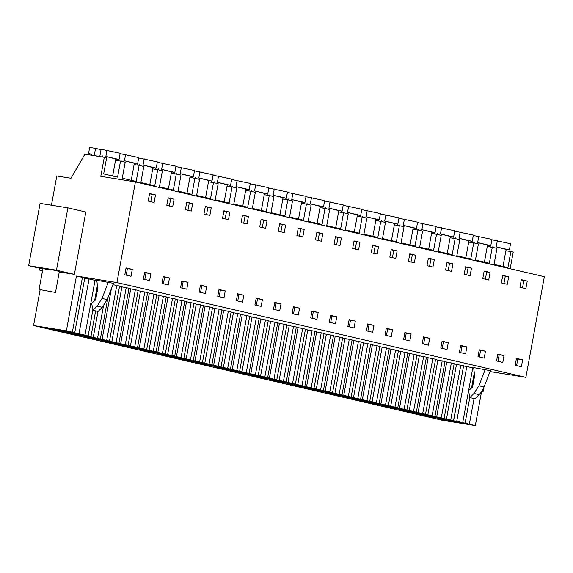 <?xml version="1.0" encoding="UTF-8"?>
<svg xmlns="http://www.w3.org/2000/svg" width="573" height="573" viewBox="0 0 573 573"><rect width="100%" height="100%" fill="white"/><g stroke="black" fill="none" stroke-linecap="round" stroke-linejoin="round"><path stroke-width="0.86" d="M510.163 268.758L513.229 252.056L505.88 250.702M490.001 371.548L525.878 377.342L544.35 276.68L135.414 181.92L100.791 176.326L104.286 157.296L84.933 154.166L70.966 178.267L56.799 175.975L51.434 205.206M481.535 391.71L475.318 425.596L442.492 420.296L33.556 325.536L66.375 330.836L78.981 333.758L89.037 278.965L82.362 277.719M510.887 251.511L507.936 267.591L494.026 264.368L496.977 248.288L487.294 246.397M104.286 157.296L106.628 157.84L103.677 173.913L117.58 177.136L120.531 161.063L125.215 162.145L122.264 178.224L136.173 181.448L139.124 165.368L143.802 166.449L140.858 182.529L154.76 185.752L157.711 169.672L162.395 170.761L159.444 186.841L173.347 190.057L176.298 173.984L178.64 174.521L180.982 175.066L178.031 191.146L191.934 194.369L194.884 178.289L199.569 179.378L196.618 195.45L210.52 198.673L213.471 182.594L218.155 183.682L215.204 199.762L229.114 202.978L232.065 186.905L234.407 187.443L236.742 187.987L233.798 204.067L247.701 207.29L250.652 191.21L255.336 192.299L252.385 208.371L266.287 211.595L269.238 195.515L273.923 196.603L270.972 212.683L284.874 215.899L287.825 199.827L292.509 200.908L289.558 216.988L303.461 220.211L306.412 204.131L311.096 205.22L308.145 221.293L322.055 224.516L325.006 208.443L327.348 208.98L329.683 209.525L326.739 225.604L340.641 228.828L343.592 212.748L348.277 213.829L345.326 229.909L359.228 233.132L362.179 217.052L366.863 218.141L363.912 234.214L377.815 237.437L380.766 221.364L383.108 221.901L385.45 222.446L382.499 238.526L396.401 241.749L399.352 225.669L404.037 226.75L401.086 242.83L414.995 246.053L417.946 229.974L422.623 231.062L419.68 247.142L433.582 250.358L436.533 234.285L438.875 234.823L441.217 235.367L438.266 251.447L452.169 254.67L455.12 238.59L459.804 239.679L456.853 255.751L470.755 258.975L473.706 242.895L478.391 243.983L475.44 260.063L489.342 263.279L492.293 247.207M525.878 377.342L116.935 282.582L135.414 181.92M522.64 359.83L521.38 366.72L515.156 365.28L516.423 358.39L522.64 359.83L517.77 359.049L516.567 365.61M155.491 194.92L154.108 202.462L148.178 201.094L149.567 193.545L155.491 194.92L152.117 194.376L150.771 201.689M211.258 207.841L205.327 206.466L203.945 214.016L209.876 215.384L211.258 207.841L207.877 207.297L206.538 214.61M285.612 225.067L284.222 232.617L278.299 231.241L279.681 223.699L285.612 225.067L282.231 224.523L280.885 231.843M341.372 237.988L339.99 245.538L334.059 244.162L335.449 236.62L341.372 237.988L337.998 237.444L336.652 244.764M322.785 233.684L321.403 241.233L315.472 239.858L316.862 232.309L322.785 233.684L319.405 233.139L318.065 240.459M359.966 242.3L358.576 249.842L352.653 248.474L354.035 240.925L359.966 242.3L356.585 241.749L355.239 249.069M330.542 315.322L336.759 316.762L335.499 323.652L329.274 322.212L330.542 315.322M261.145 306.419L254.921 304.979L256.188 298.089L262.405 299.529L261.145 306.419M304.199 229.379L302.816 236.921L296.886 235.553L298.268 228.004L304.199 229.379L300.818 228.828L299.478 236.148M242.558 302.114L236.334 300.675L237.602 293.784L243.819 295.224L242.558 302.114M267.025 220.763L265.636 228.312L262.67 227.624L259.712 226.937L261.095 219.387L267.025 220.763L263.644 220.218L262.298 227.538M248.431 216.458L247.049 224L241.118 222.625L242.508 215.083L248.431 216.458L245.058 215.906L243.711 223.226M279.731 310.731L273.507 309.291L274.775 302.401L280.999 303.84L279.731 310.731M225.232 290.919L223.964 297.81L217.747 296.363L219.008 289.472L225.232 290.919L220.361 290.131L219.158 296.692M378.552 246.605L377.163 254.154L371.24 252.779L372.622 245.23L378.552 246.605L375.172 246.061L373.825 253.381M316.905 319.347L310.688 317.9L311.948 311.01L318.173 312.457L316.905 319.347M434.313 259.526L432.93 267.075L427 265.7L428.389 258.151L434.313 259.526L430.939 258.982L429.592 266.302M465.613 353.799L459.388 352.359L460.656 345.469L466.88 346.909L465.613 353.799M490.08 272.447L488.697 279.996L482.767 278.621L484.149 271.072L490.08 272.447L486.699 271.903L485.36 279.223M471.493 268.143L470.104 275.692L464.18 274.317L465.563 266.767L471.493 268.143L468.112 267.598L466.766 274.918M502.786 362.415L496.569 360.976L497.83 354.085L504.054 355.525L502.786 362.415M508.666 276.759L507.284 284.301L501.354 282.926L502.743 275.384L508.666 276.759L505.286 276.207L503.946 283.528M484.199 358.111L477.982 356.671L479.243 349.781L485.467 351.22L484.199 358.111M448.287 342.604L447.026 349.494L440.802 348.055L442.07 341.164L448.287 342.604L443.423 341.816L442.213 348.377M409.845 340.878L403.628 339.438L404.889 332.548L411.113 333.987L409.845 340.878M452.906 263.838L451.517 271.38L448.552 270.692L445.593 270.005L446.976 262.463L452.906 263.838L449.526 263.286L448.179 270.606M391.259 336.573L385.042 335.133L386.302 328.243L392.526 329.683L391.259 336.573M415.726 255.221L414.343 262.763L408.413 261.395L409.802 253.846L415.726 255.221L412.345 254.677L411.006 261.99M397.139 250.91L395.757 258.459L389.826 257.084L391.209 249.542L397.139 250.91L393.758 250.365L392.419 257.685M428.439 345.19L422.215 343.743L423.483 336.852L429.7 338.299L428.439 345.19M373.94 325.378L372.672 332.268L366.448 330.822L367.716 323.931L373.94 325.378L369.069 324.59L367.866 331.151M355.346 321.066L349.129 319.627L347.861 326.517L354.085 327.957L355.346 321.066L350.483 320.278L349.272 326.846M186.791 289.193L180.567 287.753L181.834 280.863L188.059 282.303L186.791 289.193M229.845 212.146L228.462 219.695L222.532 218.32L223.921 210.771L229.845 212.146L226.464 211.602L225.125 218.922M163.248 276.551L169.465 277.998L168.204 284.888L161.98 283.442L163.248 276.551M192.671 203.53L191.282 211.079L185.358 209.704L186.741 202.162L192.671 203.53L189.291 202.985L187.944 210.305M174.085 199.225L172.695 206.774L169.73 206.087L166.772 205.399L168.154 197.85L174.085 199.225L170.704 198.681L169.357 206.001M200.421 285.168L206.645 286.607L205.378 293.498L199.16 292.058L200.421 285.168M150.878 273.686L149.617 280.577L143.393 279.137L144.661 272.247L150.878 273.686L146.008 272.898L144.804 279.466M527.253 281.064L525.871 288.613L519.94 287.238L521.33 279.688L527.253 281.064L523.88 280.519L522.533 287.839M131.024 276.272L124.807 274.832L126.067 267.942L132.291 269.382L131.024 276.272M293.362 306.705L299.586 308.145L298.318 315.035L292.101 313.596L293.362 306.705M473.764 368.41L472.718 368.167M72.363 332.225L82.419 277.425L76.438 276.043L116.935 282.582M463.578 365.968L453.587 420.783L86.63 335.835L90.949 336.53L81.824 334.639L84.969 335.141L95.025 280.347L89.037 278.965M96.851 280.834L94.996 280.498M109.536 340.835L119.592 286.042L112.938 284.681M111.842 341.673L121.899 286.88L119.542 286.335M121.899 286.88L129.032 288.226L118.976 343.026M128.997 288.441L130.744 288.849L120.681 343.642M128.123 345.147L138.179 290.346L130.744 288.849M130.429 345.985L140.485 291.184L138.129 290.64M140.485 291.184L147.619 292.538L137.563 347.331M147.583 292.746L149.331 293.154L139.275 347.947M146.717 349.451L156.773 294.658L149.331 293.154M149.016 350.289L159.079 295.496L156.716 294.945M159.079 295.496L166.213 296.843L156.157 351.643M166.17 297.058L167.918 297.459L157.862 352.259M165.303 353.756L175.359 298.963L167.918 297.459M167.61 354.594L177.666 299.801L175.302 299.256M177.666 299.801L184.8 301.154L174.744 355.948M184.757 301.362L186.504 301.77L176.448 356.564M183.89 358.068L193.946 303.275L186.504 301.77M186.196 358.906L196.253 304.105L193.896 303.561M196.253 304.105L203.386 305.459L193.33 360.252M203.351 305.667L205.091 306.075L195.035 360.868M202.477 362.372L212.533 307.579L205.091 306.075M204.783 363.21L214.839 308.417L212.483 307.866M214.839 308.417L221.973 309.764L211.917 364.564M221.937 309.979L223.685 310.38L213.622 365.18M221.063 366.684L231.12 311.884L223.685 310.38M223.37 367.515L233.426 312.722L231.069 312.178M233.426 312.722L240.56 314.076L230.504 368.869M240.524 314.283L242.272 314.692L232.215 369.485M239.657 370.989L249.713 316.196L242.272 314.692M241.956 371.827L252.02 317.027L249.656 316.482M252.02 317.027L259.154 318.38L249.097 373.173M259.111 318.595L260.858 318.996L250.802 373.789M258.244 375.294L268.3 320.5L260.858 318.996M260.55 376.132L270.606 321.338L268.243 320.794M270.606 321.338L277.74 322.685L267.684 377.485M277.697 322.9L279.445 323.301L269.389 378.101M276.831 379.605L286.887 324.805L279.445 323.301M279.137 380.436L289.193 325.643L286.837 325.099M289.193 325.643L296.327 326.997L286.271 381.79M296.291 327.204L298.032 327.613L287.975 382.406M295.417 383.91L305.473 329.117L298.032 327.613M297.724 384.748L307.78 329.955L305.423 329.403M307.78 329.955L314.914 331.301L304.857 386.095M314.878 331.516L316.625 331.917L306.562 386.711M314.004 388.215L324.06 333.422L316.625 331.917M316.31 389.053L326.366 334.26L324.01 333.715M326.366 334.26L333.5 335.606L323.444 390.406M333.465 335.821L335.212 336.222L325.156 391.022M332.598 392.526L342.654 337.726L335.212 336.222M334.897 393.365L344.96 338.564L342.597 338.02M344.96 338.564L352.094 339.918L342.038 394.711M352.051 340.126L353.799 340.534L343.743 395.327M351.185 396.831L361.241 342.038L353.799 340.534M353.491 397.669L363.547 342.876L361.183 342.325M363.547 342.876L370.681 344.223L360.625 399.016M370.638 344.437L372.386 344.839L362.329 399.632M369.771 401.136L379.827 346.343L372.386 344.839M372.078 401.974L382.134 347.181L379.777 346.636M382.134 347.181L389.268 348.534L379.211 403.328M389.232 348.742L390.972 349.15L380.916 403.944M388.358 405.448L398.414 350.647L390.972 349.15M390.664 406.286L400.72 351.485L398.364 350.941M400.72 351.485L407.854 352.839L397.798 407.632M407.818 353.047L409.566 353.455L399.503 408.248M406.945 409.752L417.001 354.959L409.566 353.455M409.251 410.59L419.307 355.797L416.951 355.246M419.307 355.797L426.441 357.144L416.385 411.944M426.405 357.359L428.153 357.76L418.097 412.56M425.538 414.057L435.595 359.264L428.153 357.76M427.838 414.895L437.901 360.102L435.537 359.558M437.901 360.102L445.035 361.456L434.979 416.249M444.992 361.663L446.739 362.072L436.683 416.865M444.125 418.369L454.181 363.576L446.739 362.072M446.431 419.207L456.488 364.407L454.124 363.862M456.488 364.407L463.621 365.76L453.565 420.553M463.643 365.982L466.787 366.491L456.731 421.291L469.337 424.206L474.036 398.579M468.607 390.542L472.768 367.88L466.787 366.491M107.144 299.636L102.23 307.314L98.105 311.468L92.984 310.28L91.644 303.282L95.641 299.865L97.725 288.534L96.787 280.276L113.461 283.327L107.144 299.636L102.023 298.447L108.34 282.138M490.345 370.659L473.67 367.608L474.609 375.867L472.524 387.198L468.528 390.614L469.867 397.612L473.993 393.458L479.114 394.647A20.026 16.553 103 0 0 484.027 386.968L490.345 370.659M475.318 425.596L469.337 424.206M453.587 420.783L456.731 421.291M84.969 335.141L78.981 333.758M442.678 419.171A13.014 0.408 10.4 0 1 455.872 421.57A13.014 0.408 10.4 0 1 462.619 423.175A13.014 0.408 10.4 0 1 456.953 422.48A13.014 0.408 10.4 0 1 443.76 420.081A13.014 0.408 10.4 0 1 437.013 418.476A13.014 0.408 10.4 0 1 442.678 419.171M364.013 400.942A13.014 0.408 10.4 0 1 350.819 398.543A13.014 0.408 10.4 0 1 344.072 396.939A13.014 0.408 10.4 0 1 349.738 397.633A13.014 0.408 10.4 0 1 362.931 400.033A13.014 0.408 10.4 0 1 369.678 401.637A13.014 0.408 10.4 0 1 364.013 400.942M159.545 353.562A13.014 0.408 10.4 0 1 146.351 351.163A13.014 0.408 10.4 0 1 139.604 349.559A13.014 0.408 10.4 0 1 145.27 350.253A13.014 0.408 10.4 0 1 158.463 352.653A13.014 0.408 10.4 0 1 165.21 354.257A13.014 0.408 10.4 0 1 159.545 353.562M238.21 371.791A13.014 0.408 10.4 0 1 251.404 374.19A13.014 0.408 10.4 0 1 258.151 375.795A13.014 0.408 10.4 0 1 252.485 375.1A13.014 0.408 10.4 0 1 239.292 372.701A13.014 0.408 10.4 0 1 232.545 371.096A13.014 0.408 10.4 0 1 238.21 371.791M256.797 376.096A13.014 0.408 10.4 0 1 269.99 378.495A13.014 0.408 10.4 0 1 276.738 380.1A13.014 0.408 10.4 0 1 271.072 379.405A13.014 0.408 10.4 0 1 257.879 377.005A13.014 0.408 10.4 0 1 251.132 375.401A13.014 0.408 10.4 0 1 256.797 376.096M289.659 383.709A13.014 0.408 10.4 0 1 276.465 381.317A13.014 0.408 10.4 0 1 269.718 379.706A13.014 0.408 10.4 0 1 275.391 380.408A13.014 0.408 10.4 0 1 288.577 382.8A13.014 0.408 10.4 0 1 295.324 384.411A13.014 0.408 10.4 0 1 289.659 383.709M219.624 367.486A13.014 0.408 10.4 0 1 232.817 369.879A13.014 0.408 10.4 0 1 239.564 371.49A13.014 0.408 10.4 0 1 233.891 370.788A13.014 0.408 10.4 0 1 220.705 368.396A13.014 0.408 10.4 0 1 213.958 366.784A13.014 0.408 10.4 0 1 219.624 367.486M163.857 354.565A13.014 0.408 10.4 0 1 177.05 356.958A13.014 0.408 10.4 0 1 183.797 358.562A13.014 0.408 10.4 0 1 178.131 357.867A13.014 0.408 10.4 0 1 164.938 355.468A13.014 0.408 10.4 0 1 158.191 353.863A13.014 0.408 10.4 0 1 163.857 354.565M182.45 358.87A13.014 0.408 10.4 0 1 195.637 361.269A13.014 0.408 10.4 0 1 202.384 362.874A13.014 0.408 10.4 0 1 196.718 362.179A13.014 0.408 10.4 0 1 183.525 359.78A13.014 0.408 10.4 0 1 176.778 358.175A13.014 0.408 10.4 0 1 182.45 358.87M89.51 337.332A13.014 0.408 10.4 0 1 102.696 339.732A13.014 0.408 10.4 0 1 109.443 341.336A13.014 0.408 10.4 0 1 103.777 340.641A13.014 0.408 10.4 0 1 90.584 338.242A13.014 0.408 10.4 0 1 83.837 336.638A13.014 0.408 10.4 0 1 89.51 337.332M108.096 341.637A13.014 0.408 10.4 0 1 121.283 344.036A13.014 0.408 10.4 0 1 128.03 345.641A13.014 0.408 10.4 0 1 122.364 344.946A13.014 0.408 10.4 0 1 109.171 342.547A13.014 0.408 10.4 0 1 102.424 340.942A13.014 0.408 10.4 0 1 108.096 341.637M140.951 349.258A13.014 0.408 10.4 0 1 127.765 346.858A13.014 0.408 10.4 0 1 121.018 345.254A13.014 0.408 10.4 0 1 126.683 345.949A13.014 0.408 10.4 0 1 139.876 348.348A13.014 0.408 10.4 0 1 146.624 349.953A13.014 0.408 10.4 0 1 140.951 349.258M419.773 413.864A13.014 0.408 10.4 0 1 406.586 411.464A13.014 0.408 10.4 0 1 399.839 409.86A13.014 0.408 10.4 0 1 405.505 410.555A13.014 0.408 10.4 0 1 418.698 412.954A13.014 0.408 10.4 0 1 425.445 414.558A13.014 0.408 10.4 0 1 419.773 413.864M345.426 396.631A13.014 0.408 10.4 0 1 332.233 394.238A13.014 0.408 10.4 0 1 325.485 392.634A13.014 0.408 10.4 0 1 331.151 393.329A13.014 0.408 10.4 0 1 344.344 395.728A13.014 0.408 10.4 0 1 351.091 397.333A13.014 0.408 10.4 0 1 345.426 396.631M401.186 409.559A13.014 0.408 10.4 0 1 387.993 407.159A13.014 0.408 10.4 0 1 381.246 405.555A13.014 0.408 10.4 0 1 386.918 406.25A13.014 0.408 10.4 0 1 400.104 408.649A13.014 0.408 10.4 0 1 406.851 410.254A13.014 0.408 10.4 0 1 401.186 409.559M293.978 384.712A13.014 0.408 10.4 0 1 307.164 387.112A13.014 0.408 10.4 0 1 313.911 388.716A13.014 0.408 10.4 0 1 308.245 388.021A13.014 0.408 10.4 0 1 295.052 385.622A13.014 0.408 10.4 0 1 288.305 384.017A13.014 0.408 10.4 0 1 293.978 384.712M215.305 366.484A13.014 0.408 10.4 0 1 202.111 364.084A13.014 0.408 10.4 0 1 195.364 362.48A13.014 0.408 10.4 0 1 201.037 363.175A13.014 0.408 10.4 0 1 214.223 365.574A13.014 0.408 10.4 0 1 220.97 367.178A13.014 0.408 10.4 0 1 215.305 366.484M70.916 333.028A13.014 0.408 10.4 0 1 84.109 335.42A13.014 0.408 10.4 0 1 90.856 337.031A13.014 0.408 10.4 0 1 85.191 336.33A13.014 0.408 10.4 0 1 71.997 333.937A13.014 0.408 10.4 0 1 65.25 332.333A13.014 0.408 10.4 0 1 70.916 333.028M52.329 328.716A13.014 0.408 10.4 0 1 65.523 331.115A13.014 0.408 10.4 0 1 72.27 332.72A13.014 0.408 10.4 0 1 66.604 332.025A13.014 0.408 10.4 0 1 53.411 329.625A13.014 0.408 10.4 0 1 46.664 328.021A13.014 0.408 10.4 0 1 52.329 328.716M424.092 414.866A13.014 0.408 10.4 0 1 437.285 417.259A13.014 0.408 10.4 0 1 444.032 418.863A13.014 0.408 10.4 0 1 438.366 418.168A13.014 0.408 10.4 0 1 425.173 415.776A13.014 0.408 10.4 0 1 418.426 414.164A13.014 0.408 10.4 0 1 424.092 414.866M382.599 405.247A13.014 0.408 10.4 0 1 369.406 402.848A13.014 0.408 10.4 0 1 362.659 401.243A13.014 0.408 10.4 0 1 368.332 401.938A13.014 0.408 10.4 0 1 381.518 404.337A13.014 0.408 10.4 0 1 388.265 405.942A13.014 0.408 10.4 0 1 382.599 405.247M326.832 392.326A13.014 0.408 10.4 0 1 313.646 389.927A13.014 0.408 10.4 0 1 306.899 388.322A13.014 0.408 10.4 0 1 312.564 389.017A13.014 0.408 10.4 0 1 325.758 391.416A13.014 0.408 10.4 0 1 332.505 393.021A13.014 0.408 10.4 0 1 326.832 392.326M40.124 289.766L33.556 325.536M42.517 270.771L39.523 270.076L42.552 270.571M39.852 268.307L39.523 270.076M473.706 242.895L468.707 242.093M455.12 238.59L450.113 237.781M436.533 234.285L431.526 233.476M417.946 229.974L412.94 229.164M399.352 225.669L394.353 224.86M380.766 221.364L375.766 220.555M362.179 217.052L357.172 216.243M343.592 212.748L338.586 211.938M325.006 208.443L319.999 207.634M306.412 204.131L301.412 203.322M287.825 199.827L282.826 199.017M269.238 195.515L264.232 194.713M250.652 191.21L245.645 190.401M232.065 186.905L227.058 186.096M213.471 182.594L208.472 181.784M194.884 178.289L189.885 177.48M176.298 173.984L171.291 173.175M157.711 169.672L152.704 168.863M139.124 165.368L134.118 164.558M120.531 161.063L115.531 160.254M76.438 276.043L66.375 330.836M59.27 271.917L74.383 274.36L85.821 212.017L67.893 207.863L40.089 203.372L28.65 265.714L56.455 270.205L67.893 207.863M149.524 193.774L152.117 194.376M353.992 241.154L356.585 241.749M316.819 232.538L319.405 233.139M298.232 228.233L300.818 228.828M261.052 219.617L263.644 220.218M279.638 223.921L282.231 224.523M242.465 215.312L245.058 215.906M372.579 245.459L375.172 246.061M335.406 236.842L337.998 237.444M484.113 271.301L486.699 271.903M502.7 275.613L505.286 276.207M465.52 266.997L468.112 267.598M446.933 262.692L449.526 263.286M409.759 254.075L412.345 254.677M428.346 258.38L430.939 258.982M391.173 249.764L393.758 250.365M223.878 211L226.464 211.602M186.698 202.384L189.291 202.985M205.292 206.695L207.877 207.297M168.111 198.079L170.704 198.681M521.287 279.918L523.88 280.519M516.359 358.719L517.77 359.049M330.478 315.644L331.889 315.974L330.685 322.535M336.759 316.762L331.889 315.974M256.124 298.418L257.542 298.748L256.332 305.309M262.405 299.529L257.542 298.748M237.537 294.114L238.948 294.436L237.745 301.004M243.819 295.224L238.948 294.436M274.718 302.723L276.129 303.053L274.925 309.613M280.999 303.84L276.129 303.053M218.95 289.802L220.361 290.131M311.891 311.34L313.302 311.669L312.099 318.23M318.173 312.457L313.302 311.669M460.599 345.798L462.01 346.128L460.807 352.689M466.88 346.909L462.01 346.128M497.772 354.415L499.183 354.737L497.98 361.305M504.054 355.525L499.183 354.737M479.186 350.103L480.597 350.432L479.393 356.993M485.467 351.22L480.597 350.432M442.005 341.494L443.423 341.816M404.832 332.877L406.243 333.2L405.039 339.768M411.113 333.987L406.243 333.2M386.245 328.565L387.656 328.895L386.453 335.456M392.526 329.683L387.656 328.895M423.418 337.182L424.829 337.511L423.626 344.072M429.7 338.299L424.829 337.511M367.658 324.261L369.069 324.59M349.064 319.956L350.483 320.278M181.777 281.193L183.188 281.515L181.985 288.076M188.059 282.303L183.188 281.515M163.183 276.881L164.601 277.21L163.391 283.771M169.465 277.998L164.601 277.21M200.364 285.497L201.775 285.827L200.571 292.388M206.645 286.607L201.775 285.827M144.597 272.576L146.008 272.898M126.01 268.264L127.421 268.594L126.218 275.155M132.291 269.382L127.421 268.594M293.304 307.035L294.715 307.357L293.512 313.925M299.586 308.145L294.715 307.357M462.712 422.673L468.564 390.8M465.018 423.511L469.817 397.354M471.522 388.057L474.286 373.016M74.669 333.063L84.725 278.263M97.381 285.497L94.574 300.782M92.905 309.871L88.135 335.878M90.949 336.53L95.655 310.895M93.256 337.368L98.012 311.447M97.575 338.063L103.469 305.946M107.939 297.588L100.39 338.715M111.398 288.656L102.094 339.331M116.777 285.39L106.721 340.183M116.161 342.375L126.218 287.574M135.364 289.694L125.308 344.495M134.748 346.679L144.804 291.886M153.951 294.006L143.895 348.799M153.335 350.984L163.391 296.191M172.537 298.311L162.481 353.104M171.921 355.296L181.978 300.496M191.131 302.616L181.075 357.416M190.515 359.6L200.571 304.807M209.718 306.927L199.662 361.721M209.102 363.905L219.158 309.112M228.305 311.232L218.249 366.025M227.689 368.217L237.745 313.417M246.891 315.537L236.835 370.337M246.275 372.522L256.332 317.729M265.478 319.849L255.422 374.642M264.862 376.833L274.918 322.033M284.072 324.153L274.016 378.946M283.456 381.138L293.512 326.345M302.659 328.465L292.602 383.258M302.043 385.443L312.099 330.65M321.245 332.77L311.189 387.563M320.629 389.755L330.685 334.954M339.832 337.074L329.776 391.875M339.216 394.059L349.272 339.266M358.419 341.386L348.363 396.179M357.803 398.364L367.859 343.571M377.013 345.691L366.956 400.484M376.397 402.676L386.453 347.875M395.599 349.996L385.543 404.796M394.983 406.98L405.039 352.187M414.186 354.307L404.13 409.101M413.57 411.285L423.626 356.492M432.773 358.612L422.716 413.405M432.157 415.597L442.213 360.797M451.359 362.917L441.303 417.717M450.743 419.902L460.799 365.108M92.984 310.28L97.102 306.125L102.023 298.447M484.027 386.968L478.906 385.779L485.224 369.47M469.867 397.612L474.988 398.794L479.114 394.647M478.906 385.779L473.993 393.458M74.383 274.36L56.455 270.205M42.839 269.002L28.65 265.714M481.721 391.431L483.103 391.538L481.893 391.173M47.366 269.489C37.739 267.584 45.783 268.558 54.936 270.406L59.356 271.459L55.502 292.459L39.086 289.444L55.502 292.459M502.994 266.445L506.117 249.413L509.39 249.943L510.529 243.711L491.878 239.772M509.39 249.943L496.211 246.891L497.357 240.66M506.117 249.413L496.211 246.891M492.766 247.314L492.945 246.361M490.395 245.573L490.159 246.863M484.4 262.14L487.53 245.108L490.796 245.638L491.942 239.399L473.284 235.467M490.796 245.638L477.624 242.587L478.77 236.348M487.53 245.108L477.624 242.587M474.179 243.009L474.358 242.057M471.808 241.262L471.572 242.551M465.813 257.829L468.943 240.803L472.209 241.326L473.355 235.095L454.697 231.155M472.209 241.326L459.037 238.275L460.183 232.044M468.943 240.803L459.037 238.275M455.592 238.697L455.764 237.745M453.222 236.957L452.985 238.246M447.227 253.524L450.349 236.491L453.623 237.021L454.769 230.79L436.11 226.851M453.623 237.021L440.451 233.97L441.597 227.732M450.349 236.491L440.451 233.97M437.006 234.393L437.178 233.44M434.635 232.652L434.398 233.942M428.64 249.212L431.763 232.187L435.036 232.717L436.182 226.478L417.524 222.539M435.036 232.717L421.864 229.666L423.003 223.427M431.763 232.187L421.864 229.666M418.419 230.088L418.591 229.136M416.048 228.341L415.812 229.63M410.053 244.907L413.176 227.882L416.449 228.405L417.588 222.174L398.937 218.234M416.449 228.405L403.27 225.354L404.416 219.122M413.176 227.882L403.27 225.354M399.825 225.776L400.004 224.824M397.454 224.036L397.218 225.325M391.459 240.603L394.589 223.57L397.855 224.1L399.001 217.869L380.343 213.93M397.855 224.1L384.684 221.049L385.83 214.811M394.589 223.57L384.684 221.049M381.238 221.472L381.417 220.519M378.868 219.731L378.631 221.013M372.873 236.291L376.003 219.266L379.269 219.796L380.415 213.557L361.756 209.618M379.269 219.796L366.097 216.737L367.243 210.506M376.003 219.266L366.097 216.737M362.652 217.167L362.824 216.214M360.281 215.419L360.045 216.709M354.286 231.986L357.409 214.954L360.682 215.484L361.828 209.252L343.17 205.313M360.682 215.484L347.51 212.433L348.656 206.201M357.409 214.954L347.51 212.433M344.065 212.855L344.237 211.903M341.694 211.115L341.458 212.404M335.699 227.682L338.822 210.649L342.095 211.179L343.241 204.941L324.583 201.008M342.095 211.179L328.923 208.128L330.062 201.889M338.822 210.649L328.923 208.128M325.478 208.551L325.65 207.598M323.108 206.803L322.871 208.092M317.113 223.37L320.235 206.344L323.509 206.874L324.647 200.636L305.996 196.697M323.509 206.874L310.33 203.816L311.476 197.585M320.235 206.344L310.33 203.816M306.884 204.239L307.064 203.293M304.514 202.498L304.277 203.787M298.519 219.065L301.649 202.033L304.915 202.563L306.061 196.331L287.402 192.392M304.915 202.563L291.743 199.511L292.889 193.28M301.649 202.033L291.743 199.511M288.298 199.934L288.477 198.981M285.927 198.194L285.691 199.483M279.932 214.76L283.062 197.728L286.328 198.258L287.474 192.019L268.816 188.087M286.328 198.258L273.156 195.207L274.302 188.968M283.062 197.728L273.156 195.207M269.711 195.629L269.883 194.677M267.34 193.882L267.104 195.171M261.345 210.449L264.468 193.423L267.741 193.946L268.887 187.715L250.229 183.775M267.741 193.946L254.57 190.895L255.716 184.664M264.468 193.423L254.57 190.895M251.124 191.318L251.296 190.372M248.754 189.577L248.517 190.866M242.759 206.144L245.881 189.111L249.155 189.642L250.301 183.41L231.642 179.471M249.155 189.642L235.983 186.59L237.122 180.359M245.881 189.111L235.983 186.59M232.538 187.013L232.71 186.06M230.167 185.272L229.931 186.562M224.172 201.839L227.295 184.807L230.568 185.337L231.707 179.098L213.056 175.159M230.568 185.337L217.389 182.286L218.535 176.047M227.295 184.807L217.389 182.286M213.944 182.708L214.123 181.756M211.573 180.961L211.337 182.25M205.578 197.527L208.708 180.502L211.974 181.025L213.12 174.794L194.462 170.854M211.974 181.025L198.802 177.974L199.948 171.742M208.708 180.502L198.802 177.974M195.357 178.396L195.536 177.444M192.986 176.656L192.75 177.945M186.991 193.223L190.121 176.19L193.388 176.72L194.534 170.489L175.875 166.55M193.388 176.72L180.216 173.669L181.362 167.431M190.121 176.19L180.216 173.669M176.771 174.092L176.942 173.139M174.4 172.351L174.163 173.64M168.405 188.911L171.528 171.886L174.801 172.416L175.947 166.177L157.288 162.238M174.801 172.416L161.629 169.357L162.775 163.126M171.528 171.886L161.629 169.357M158.184 169.787L158.356 168.834M155.813 168.039L155.577 169.329M149.818 184.606L152.941 167.581L156.214 168.104L157.36 161.873L138.702 157.933M156.214 168.104L143.042 165.053L144.181 158.821M152.941 167.581L143.042 165.053M139.597 165.475L139.769 164.523M137.226 163.735L136.99 165.024M131.231 180.302L134.354 163.269L137.627 163.799L138.766 157.568L120.115 153.628M137.627 163.799L124.448 160.748L125.594 154.509M134.354 163.269L124.448 160.748M121.003 161.171L121.182 160.218M118.632 159.43L118.396 160.712M112.637 175.99L115.767 158.965L119.034 159.495L120.18 153.256L101.127 149.252L99.802 156.472L94.23 155.577L95.555 148.357L101.056 149.632M119.034 159.495L105.862 156.436L107.008 150.205M115.767 158.965L105.862 156.436M102.395 156.988L102.596 155.913M91.759 154.388L88.529 153.636L91.802 154.166L91.601 155.247M95.555 148.357L89.675 147.404L88.529 153.636M102.23 307.314L97.102 306.125M483.87 387.377L483.103 391.538M42.946 268.443L39.086 289.444"/></g></svg>
